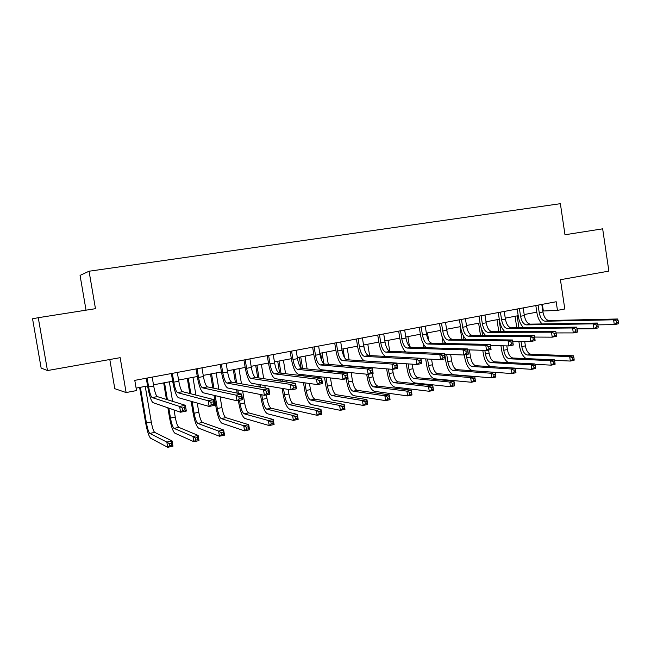 <?xml version="1.0" encoding="UTF-8"?>
<svg xmlns="http://www.w3.org/2000/svg" width="651" height="651" viewBox="0 0 651 651"><rect width="100%" height="100%" fill="white"/><g stroke="black" fill="none" stroke-linecap="round" stroke-linejoin="round"><path stroke-width="0.98" d="M109.799 359.515L114.788 388.68L126.115 392.553L136.523 390.576L134.781 380.363L556.174 301.747L557.468 310.381L564.799 308.981L560.43 279.702L608.872 271.117L602.663 228.826L564.987 234.759L560.373 203.69L89.057 271.231L80.065 275.381L86.038 310.169M38.263 317.696L32.55 318.77L41.143 368.059L47.466 370.557L38.263 317.696L95.469 308.688L89.057 271.231M126.115 392.553L120.166 357.676L47.466 370.557M542.788 311.032L557.468 310.381M136.1 388.118L147.582 385.945M153.498 384.822L172.67 381.193M178.594 380.062L197.294 376.522M203.226 375.399L221.454 371.941M227.402 370.81L245.175 367.441M251.14 366.318L268.472 363.03M274.437 361.899L291.339 358.693M297.312 357.562L313.806 354.437M319.779 353.306L335.875 350.254M341.856 349.115L357.554 346.145M363.535 345.006L378.858 342.1M384.839 340.969L399.787 338.138M405.776 336.998L420.367 334.232M426.356 333.1L440.597 330.399M446.586 329.268L460.485 326.631M466.474 325.492L480.047 322.92M486.028 321.789L499.284 319.275M505.266 318.144L518.204 315.686M524.177 314.555L536.815 312.163M542.348 304.326L543.341 310.926M538.092 305.124L539.24 312.716C540.297 317.924 542.299 320.756 545.245 321.228L613.592 319.796L617.612 318.99L548.964 320.504L545.245 321.228M541.795 304.432L542.934 312.008C543.992 317.208 546.002 320.04 548.964 320.504M542.161 323.938C539.492 321.407 537.742 317.696 536.912 312.797L535.822 305.547M618.45 322.587L618.165 320.65L616.554 320.976L616.839 322.912L618.45 322.587L618.32 323.824L614.3 324.629L597.887 324.857M616.839 322.912L614.3 324.629L613.592 319.796L616.554 320.976M618.165 320.65L617.612 318.99M526.154 358.603C522.883 356.471 520.702 352.46 519.636 346.552L518.847 341.336M516.788 327.77L515.047 316.288M522.444 326.485L522.631 327.713M524.706 341.417L525.373 345.868C526.39 350.873 528.278 353.672 531.037 354.274L573.458 355.788L569.674 356.593L572.343 357.741L572.603 359.531L574.125 359.206L573.856 357.415L572.343 357.741M517.146 315.89L518.945 327.754M521.003 341.368L521.801 346.601C522.81 351.605 524.69 354.413 527.44 355.015L569.674 356.593L570.341 361.053L554.506 360.353M574.125 359.206L574.125 360.239L570.341 361.053L572.603 359.531M573.856 357.415L573.458 355.788M519.408 308.607L520.572 316.264C521.63 321.513 523.607 324.385 526.488 324.873L593.273 323.848L597.366 323.034L530.264 324.141L526.488 324.873M523.176 307.907L524.332 315.548C525.39 320.788 527.367 323.653 530.264 324.141M523.616 327.705C520.93 325.158 519.156 321.366 518.302 316.329L517.195 309.022M598.163 326.672L597.87 324.719L596.235 325.044L596.519 327.005L598.163 326.672L598.09 327.909L593.997 328.731L577.193 328.861L575.525 329.203L575.818 331.172L577.486 330.838L576.745 327.152L572.579 327.982L575.525 329.203M596.519 327.005L593.997 328.731L593.273 323.848L596.235 325.044M597.87 324.719L597.366 323.034M500.416 312.154L501.595 319.869C502.662 325.166 504.598 328.063 507.414 328.576L572.579 327.982L573.311 332.905L556.092 332.93M504.24 311.438L505.412 319.145C506.478 324.426 508.423 327.323 511.255 327.827L576.745 327.152M504.777 331.538C502.067 328.983 500.269 325.109 499.382 319.926L498.259 312.553M577.486 330.838L577.478 332.067L573.311 332.905L575.818 331.172M481.105 315.751L482.301 323.531C483.368 328.877 485.28 331.815 488.014 332.344L551.487 332.189L555.742 331.343L491.92 331.587L488.014 332.344M484.995 315.027L486.183 322.798C487.257 328.128 489.17 331.058 491.92 331.587M485.63 335.452C482.904 332.897 481.073 328.934 480.145 323.571L479.006 316.142M556.426 335.078L556.133 333.084L554.432 333.426L554.725 335.42L556.426 335.078L556.483 336.307L552.235 337.161L534.601 337.063M554.725 335.42L552.235 337.161L551.487 332.189L554.432 333.426M556.133 333.084L555.742 331.343M508.407 362.558C505.038 360.556 502.784 356.439 501.628 350.205L500.953 345.746M498.788 331.562L496.982 319.714M506.82 345.876L507.381 349.53C508.398 354.575 510.254 357.399 512.947 358.026L554.392 359.832L550.543 360.654L553.204 361.818L553.472 363.616L555.018 363.291L554.742 361.484L553.204 361.818M499.032 319.324L500.896 331.554M503.06 345.795L503.744 350.271C504.761 355.316 506.616 358.156 509.294 358.782L550.543 360.654L551.218 365.154L535.065 364.3M555.018 363.291L555.067 364.324L551.218 365.154L553.472 363.616M554.742 361.484L554.392 359.832M490.488 366.611C486.989 364.845 484.604 360.613 483.343 353.924L482.79 350.311M480.503 335.436L478.631 323.189M488.6 350.018L489.096 353.249C490.113 358.335 491.944 361.191 494.573 361.842L535 363.95L531.078 364.78L533.73 365.96L534.007 367.782L535.578 367.441L535.301 365.626L533.73 365.96M481.585 329.08L482.554 335.444M484.849 350.376L485.402 353.998C486.427 359.092 488.242 361.956 490.862 362.607L531.078 364.78L531.769 369.32L515.291 368.303M535.578 367.441L535.683 368.474L531.769 369.32L534.007 367.782M535.301 365.626L535 363.95M466.262 354.526L466.767 357.79C467.792 362.924 469.583 365.821 472.13 366.497L511.279 368.979L515.267 368.132L515.966 372.706L511.979 373.56L472.789 370.753C468.964 369.711 466.287 365.357 464.765 357.7L464.334 354.917M461.941 339.399L459.98 326.729M469.42 349.888L470.518 357.025C471.544 362.151 473.334 365.048 475.897 365.716L515.267 368.132L515.527 369.841L513.924 370.183L514.2 372.014L515.804 371.672L515.527 369.841M463.382 335.851L463.935 339.423M514.2 372.014L511.979 373.56L511.279 368.979L513.924 370.183M515.804 371.672L515.966 372.706M461.469 319.421L462.682 327.258C463.756 332.645 465.628 335.623 468.289 336.176L530.004 336.486L534.333 335.615L472.26 335.403L468.289 336.176M465.424 318.681L466.629 326.509C467.703 331.888 469.583 334.85 472.26 335.403M466.181 339.448C463.422 336.901 461.559 332.848 460.591 327.29L459.435 319.796M534.967 339.399L534.666 337.389L532.933 337.739L533.234 339.749L534.967 339.399L535.089 340.628L530.76 341.498L512.711 341.254M533.234 339.749L530.76 341.498L530.004 336.486L532.933 337.739M534.666 337.389L534.333 335.615M446.692 354.307L447.823 361.639C448.856 366.814 450.614 369.752 453.096 370.452L491.139 373.259L495.191 372.396L495.899 377.002L491.847 377.873L453.755 374.74C450.036 373.658 447.416 369.255 445.878 361.533L444.747 354.225M443.079 343.468L441.939 336.152M446.741 329.235L447.286 332.767M450.647 354.469L451.639 360.866C452.665 366.033 454.431 368.962 456.921 369.654L495.191 372.396L495.395 374.122L493.767 374.471L494.052 376.319L495.68 375.977L495.395 374.122M444.739 341.734L445.015 343.508M494.052 376.319L491.847 377.873L491.139 373.259L493.767 374.471M495.68 375.977L495.899 377.002M441.5 323.14L442.729 331.05C443.803 336.486 445.642 339.496 448.222 340.074L508.097 340.855L512.516 339.977L513.281 345.03L508.87 345.925L490.439 345.51M445.52 322.391L446.741 330.293C447.823 335.713 449.662 338.715 452.266 339.293L512.516 339.977L512.785 341.775L511.019 342.133L511.328 344.159L513.094 343.809L512.785 341.775M446.415 343.533C443.624 341.018 441.72 336.86 440.703 331.066L439.531 323.514M511.328 344.159L508.87 345.925L508.097 340.855L511.019 342.133M513.094 343.809L513.281 345.03M421.181 326.932L422.426 334.907C423.516 340.392 425.306 343.435 427.813 344.037L485.776 345.315L490.276 344.412L491.057 349.522L486.557 350.425L467.735 349.831M425.274 326.167L426.519 334.134C427.601 339.602 429.408 342.638 431.922 343.24L490.276 344.412L490.48 346.251L488.681 346.609L488.991 348.659L490.797 348.293L490.48 346.251M426.348 347.715C423.508 345.25 421.555 340.978 420.473 334.907L419.285 327.29M488.991 348.659L486.557 350.425L485.776 345.315L488.681 346.609M490.797 348.293L491.057 349.522M400.52 330.789L401.781 338.829C402.871 344.363 404.629 347.439 407.046 348.073L463.007 349.856L467.597 348.944L468.394 354.095L463.805 355.023L444.576 354.217M404.678 330.016L405.939 338.04C407.03 343.565 408.795 346.633 411.229 347.26L467.597 348.944L467.735 350.808L465.904 351.174L466.222 353.249L468.061 352.875L467.735 350.808M405.98 351.996C403.083 349.636 401.057 345.242 399.893 338.813L398.689 331.131M466.222 353.249L463.805 355.023L463.007 349.856L465.904 351.174M468.061 352.875L468.394 354.095M379.492 334.712L380.778 342.825C381.868 348.399 383.585 351.524 385.913 352.183L439.791 354.494L444.47 353.558L445.284 358.766L440.605 359.71L420.953 358.652M383.724 333.922L385.01 342.019C386.1 347.585 387.825 350.702 390.169 351.353L444.47 353.558L444.543 355.454L442.672 355.837L442.997 357.92L444.869 357.545L444.543 355.454M385.335 356.39C382.349 354.234 380.225 349.693 378.963 342.784L377.735 335.037M442.997 357.92L440.605 359.71L439.791 354.494L442.672 355.837M444.869 357.545L445.284 358.766M358.099 338.707L359.401 346.885C360.499 352.516 362.168 355.674 364.405 356.357L416.119 359.222L420.888 358.27L421.71 363.527L416.941 364.487L396.841 363.144M362.404 337.902L363.706 346.063C364.804 351.686 366.48 354.836 368.743 355.519L420.888 358.27L420.888 360.198L418.975 360.581L419.309 362.697L421.221 362.306L420.888 360.198M364.584 360.931L364.584 360.923C361.451 359.303 359.132 354.6 357.659 346.828L356.414 339.016M419.309 362.697L416.941 364.487L416.119 359.222L418.975 360.581M421.221 362.306L421.71 363.527M427.561 359.01L428.578 365.561C429.611 370.777 431.336 373.739 433.745 374.463L470.632 377.604L474.766 376.726L475.482 381.372L471.357 382.259L434.412 378.792C430.807 377.67 428.236 373.218 426.698 365.431L425.681 358.904M423.915 347.642L423.329 343.85M427.487 332.889L428.675 340.538M431.589 359.222L432.451 364.772C433.485 369.98 435.218 372.942 437.635 373.658L474.766 376.726L474.913 378.491L473.261 378.841L473.546 380.705L475.197 380.355L474.913 378.491M425.713 347.162L425.795 347.699M473.546 380.705L471.357 382.259L470.632 377.604L473.261 378.841M475.197 380.355L475.482 381.372M408.128 363.901L409.015 369.532C410.057 374.797 411.741 377.8 414.069 378.548L449.768 382.031L453.975 381.144L454.699 385.831L450.5 386.727L414.752 382.91C411.261 381.755 408.738 377.246 407.192 369.394L406.314 363.779M404.45 351.931L404.181 350.197M407.917 336.591L409.446 346.348M412.238 364.169L412.954 368.735C413.995 373.983 415.688 376.986 418.032 377.726L453.975 381.144L454.064 382.926L452.38 383.284L452.673 385.164L454.357 384.806L454.064 382.926M452.673 385.164L450.5 386.727L449.768 382.031L452.38 383.284M454.357 384.806L454.699 385.831M388.403 369.003L389.127 373.576C390.169 378.882 391.821 381.925 394.075 382.698L428.521 386.539L432.801 385.636L433.542 390.364L429.261 391.275L394.766 387.093C391.389 385.897 388.924 381.34 387.369 373.422L386.653 368.865M384.676 356.357L384.603 355.869M388.02 340.367L389.746 351.28M392.594 369.345L393.131 372.763C394.172 378.06 395.832 381.095 398.095 381.86L432.801 385.636L432.842 387.451L431.125 387.809L431.418 389.713L433.135 389.347L432.842 387.451M431.418 389.713L429.261 391.275L428.521 386.539L431.125 387.809M433.135 389.347L433.542 390.364M368.368 374.292L368.905 377.694C369.955 383.04 371.566 386.116 373.739 386.922L406.891 391.129L411.253 390.209L412.002 394.978L407.648 395.906L374.439 391.349C371.184 390.112 368.775 385.498 367.221 377.515L366.692 374.195M367.799 344.2L369.597 355.56M372.445 373.471L372.982 376.864C374.024 382.202 375.643 385.27 377.832 386.067L411.253 390.209L411.229 392.048L409.479 392.423L409.78 394.335L411.53 393.961L411.229 392.048M363.714 344.973L364.348 349.001M409.78 394.335L407.648 395.906L406.891 391.129L409.479 392.423M411.53 393.961L412.002 394.978M347.805 378.451L348.35 381.877C349.4 387.272 350.97 390.38 353.054 391.21L384.871 395.8L389.306 394.864L390.071 399.673L385.628 400.625L353.77 395.678C350.637 394.4 348.293 389.729 346.731 381.673L346.267 378.76M345.307 372.787L345.193 372.079M347.227 348.098L349.115 359.897M351.149 372.665L352.492 381.03C353.542 386.417 355.112 389.526 357.22 390.348L389.306 394.864L389.217 396.736L387.443 397.118L387.744 399.047L389.526 398.664L389.217 396.736M343.077 348.887L344.46 357.562M346.804 372.234L346.918 372.95M387.744 399.047L385.628 400.625L384.871 395.8L387.443 397.118M389.526 398.664L390.071 399.673M336.323 342.768L337.641 351.019C338.748 356.699 340.367 359.897 342.516 360.613L391.959 364.047L396.833 363.071L397.663 368.376L392.797 369.361L343.272 365.325C340.058 364.218 337.625 359.425 335.981 350.946L334.72 343.069M340.709 341.946L342.027 350.189C343.126 355.853 344.761 359.043 346.926 359.759L396.833 363.071L396.76 365.04L394.807 365.431L395.141 367.563L397.094 367.164L396.76 365.04M395.141 367.563L392.797 369.361L391.959 364.047L394.807 365.431M397.094 367.164L397.663 368.376M326.037 377.417L327.437 386.124C328.495 391.568 330.016 394.718 332.018 395.58L362.436 400.56L366.952 399.608L367.725 404.458L363.209 405.427L332.742 400.08C329.748 398.762 327.461 394.034 325.891 385.913L324.499 377.23M323.425 370.598L323.319 369.931M321.863 360.89L320.618 353.143M326.314 352.061L328.291 364.365M329.276 370.517L329.39 371.192M330.472 377.938L331.652 385.27C332.702 390.706 334.24 393.847 336.258 394.701L366.952 399.608L366.806 401.512L364.991 401.895L365.301 403.848L367.115 403.457L366.806 401.512M322.082 352.866L323.824 363.681M324.857 370.077L324.963 370.753M365.301 403.848L363.209 405.427L362.436 400.56L364.991 401.895M367.115 403.457L367.725 404.458M314.148 346.902L315.491 355.226C316.606 360.963 318.176 364.194 320.227 364.942L367.31 368.971L372.282 367.978L373.129 373.332L368.165 374.333L320.992 369.703C317.924 368.547 315.564 363.689 313.92 355.137L312.635 347.186M318.616 346.072L319.958 354.38C321.065 360.101 322.652 363.331 324.719 364.072L372.282 367.978L372.128 369.971L370.134 370.378L370.476 372.527L372.47 372.128L372.128 369.971M370.476 372.527L368.165 374.333L367.31 368.971L370.134 370.378M372.47 372.128L373.129 373.332M304.937 382.853L306.173 390.454C307.231 395.938 308.712 399.128 310.617 400.023L339.586 405.41L344.184 404.434L344.973 409.333L340.367 410.325L311.357 404.564C308.493 403.197 306.279 398.412 304.701 390.218L303.472 382.65M302.357 375.749L302.17 374.61M301.087 367.913L299.346 357.179M305.034 356.097L307.117 368.962M308.143 375.31L308.33 376.473M309.469 383.488L310.454 389.583C311.512 395.059 313.001 398.241 314.929 399.128L344.184 404.434L343.972 406.37L342.125 406.761L342.442 408.73L344.281 408.34L343.972 406.37M300.738 356.911L302.617 368.515M303.635 374.781L303.822 375.928M342.442 408.73L340.367 410.325L339.586 405.41L342.125 406.761M344.281 408.34L344.973 409.333M291.583 351.117L292.95 359.515C294.057 365.292 295.587 368.58 297.531 369.353L342.149 373.991L347.227 372.974L348.09 378.386L343.02 379.411L298.313 374.154C295.399 372.95 293.113 368.035 291.453 359.401L290.151 351.377M296.132 350.262L297.491 358.652C298.597 364.422 300.135 367.693 302.105 368.466L347.227 372.974L346.991 375.017L344.957 375.424L345.307 377.596L347.341 377.189L346.991 375.017M345.307 377.596L343.02 379.411L342.149 373.991L344.957 375.424M347.341 377.189L348.09 378.386M283.519 388.614L284.536 394.856C285.594 400.389 287.034 403.62 288.849 404.54L316.296 410.35L320.992 409.357L321.789 414.305L317.102 415.305L289.589 409.121C286.871 407.705 284.723 402.863 283.144 394.596L282.127 388.387M280.955 381.177L280.671 379.452M279.621 372.999L277.708 361.281M283.397 360.198L285.594 373.723M286.668 380.29L286.953 382.047M288.149 389.388L288.889 393.969C289.955 399.494 291.404 402.717 293.235 403.628L320.992 409.357L320.699 411.326L318.819 411.725L319.145 413.71L321.024 413.312L320.699 411.326M279.019 361.028L280.996 373.169M282.054 379.647L282.339 381.38M319.145 413.71L317.102 415.305L316.296 410.35L318.819 411.725M321.024 413.312L321.789 414.305M268.603 355.397L269.986 363.876C271.109 369.711 272.582 373.031 274.421 373.845L316.476 379.118L321.651 378.085L322.53 383.553L317.354 384.595L275.21 378.687C272.46 377.434 270.246 372.453 268.586 363.738L267.26 355.649M273.233 354.535L274.616 362.998C275.731 368.824 277.22 372.136 279.076 372.933L321.651 378.085L321.334 380.16L319.259 380.575L319.617 382.772L321.692 382.349L321.334 380.16M319.617 382.772L317.354 384.595L316.476 379.118L319.259 380.575M321.692 382.349L322.53 383.553M261.775 394.775L262.524 399.332C263.59 404.914 264.981 408.185 266.69 409.137L292.576 415.387L297.352 414.37L298.166 419.366L293.389 420.391L267.447 413.759C264.876 412.295 262.801 407.396 261.214 399.047L260.465 394.514M259.22 386.938L258.821 384.497M257.723 377.8L255.697 365.447M261.376 364.373L263.72 378.67M264.835 385.498L265.242 387.988M266.373 394.888L266.959 398.428C268.017 404.002 269.416 407.266 271.158 408.21L297.352 414.37L296.994 416.371L295.074 416.786L295.399 418.788L297.32 418.381L296.994 416.371M256.925 365.219L259.017 377.987M260.123 384.708L260.522 387.166M295.399 418.788L293.389 420.391L292.576 415.387L295.074 416.786M297.32 418.381L298.166 419.366M245.199 359.767L246.607 368.32C247.73 374.211 249.154 377.572 250.879 378.418L290.248 384.35L295.538 383.301L296.433 388.818L291.152 389.884L251.677 383.301C249.097 382.007 246.965 376.953 245.297 368.165L243.954 360.003M249.919 358.888L251.319 367.424C252.442 373.3 253.874 376.66 255.623 377.49L295.538 383.301L295.139 385.408L293.015 385.831L293.373 388.053L295.497 387.63L295.139 385.408M293.373 388.053L291.152 389.884L290.248 384.35L293.015 385.831M295.497 387.63L296.433 388.818M239.527 400.308L240.121 403.889C241.187 409.52 242.53 412.832 244.141 413.816L268.391 420.522L273.265 419.488L274.087 424.525L269.213 425.567L244.914 418.479C242.498 416.965 240.488 412.002 238.893 403.587L238.396 400.544M237.167 393.123L236.614 389.778M235.459 382.788L233.294 369.695M238.966 368.621L241.48 383.838M242.652 390.974L244.63 402.969C245.704 408.592 247.055 411.896 248.682 412.88L273.265 419.488L272.826 421.522L270.873 421.938L271.207 423.964L273.16 423.541L272.826 421.522M234.433 369.483L236.671 383M237.827 390.014L238.388 393.375M271.207 423.964L269.213 425.567L268.391 420.522L270.873 421.938M273.16 423.541L274.087 424.525M221.364 364.218L222.788 372.844C223.92 378.792 225.287 382.202 226.89 383.073L263.476 389.697L268.871 388.623L269.791 394.205L264.387 395.295L227.712 388.004C225.295 386.653 223.252 381.543 221.576 372.665L220.209 364.43M226.166 363.315L227.59 371.933C228.713 377.865 230.096 381.266 231.723 382.137L268.871 388.623L268.375 390.771L266.21 391.21L266.584 393.448L268.749 393.017L268.375 390.771M266.584 393.448L264.387 395.295L263.476 389.697L266.21 391.21M268.749 393.017L269.791 394.205M215.18 395.621L217.32 408.519C218.394 414.207 219.688 417.568 221.194 418.585L243.734 425.746L248.706 424.696L249.545 429.782L244.581 430.848L221.975 423.28C219.713 421.718 217.784 416.689 216.189 408.201L214.049 395.352M212.828 388.012L210.501 374.016M216.165 372.942L218.874 389.282M220.119 396.793L221.918 407.591C222.992 413.263 224.286 416.607 225.816 417.625L248.706 424.696L248.194 426.771L246.2 427.194L246.542 429.237L248.527 428.806L248.194 426.771M211.551 373.82L213.951 388.248M246.542 429.237L244.581 430.848L243.734 425.746L246.2 427.194M248.527 428.806L249.545 429.782M197.074 368.743L198.531 377.45C199.662 383.455 200.972 386.914 202.453 387.825L236.118 395.165L241.635 394.058L242.563 399.698L237.054 400.813L203.283 392.797C201.053 391.397 199.092 386.214 197.416 377.255L196.024 368.938M201.965 367.831L203.421 376.522C204.544 382.519 205.871 385.962 207.384 386.865L241.635 394.058L241.049 396.256L238.836 396.695L239.21 398.965L241.415 398.518L241.049 396.256M239.21 398.965L237.054 400.813L236.118 395.165L238.836 396.695M241.415 398.518L242.563 399.698M192.167 401.618L194.12 413.239C195.194 418.984 196.431 422.377 197.831 423.435L218.598 431.084L223.667 430.01L224.522 435.145L219.46 436.227L198.62 428.171C196.529 426.56 194.673 421.466 193.07 412.897L191.134 401.317M189.823 393.529L187.293 378.418M192.948 377.344L195.91 395.076M197.245 403.067L198.791 412.286C199.865 418.023 201.118 421.409 202.534 422.458L223.667 430.01L223.073 432.118L221.047 432.549L221.389 434.608L223.415 434.176L223.073 432.118M188.253 378.239L190.857 393.79M221.389 434.608L219.46 436.227L218.598 431.084L221.047 432.549M223.415 434.176L224.522 435.145M172.328 373.365L173.809 382.153C174.94 388.216 176.193 391.715 177.552 392.659L208.174 400.739L213.805 399.616L214.757 405.313L209.117 406.452L178.398 397.688C176.348 396.231 174.484 390.974 172.792 381.925L171.384 373.536M177.316 372.429L178.789 381.201C179.92 387.255 181.181 390.746 182.573 391.682L213.805 399.616L213.121 401.854L210.859 402.31L211.241 404.596L213.495 404.141L213.121 401.854M211.241 404.596L209.117 406.452L208.174 400.739L210.859 402.31M213.495 404.141L214.757 405.313M168.821 408.136L170.489 418.048C171.571 423.842 172.751 427.284 174.037 428.374L192.973 436.52L198.132 435.421L199.003 440.605L193.843 441.712L174.842 433.151C172.922 431.483 171.148 426.324 169.537 417.673L167.877 407.811M166.461 399.437L163.67 382.894M169.317 381.828L172.605 401.341M174.053 409.951L175.249 417.079C176.331 422.857 177.528 426.291 178.83 427.373L198.132 435.421L197.456 437.57L195.39 438.009L195.739 440.092L197.806 439.653L197.456 437.57M164.532 382.731L167.405 399.73M195.739 440.092L193.843 441.712L192.973 436.52L195.39 438.009M197.806 439.653L199.003 440.605M147.11 378.068L148.615 386.938C149.746 393.058 150.934 396.614 152.171 397.59L179.611 406.444L185.372 405.296L186.332 411.058L180.579 412.213L153.026 402.66C151.178 401.154 149.404 395.824 147.704 386.686L146.272 378.223M152.188 377.116L153.685 385.97C154.824 392.081 156.028 395.629 157.282 396.597L185.372 405.296L184.575 407.575L182.264 408.039L182.654 410.35L184.965 409.886L184.575 407.575M182.654 410.35L180.579 412.213L179.611 406.444L182.264 408.039M184.965 409.886L186.332 411.058M140.388 387.312L146.434 422.938C147.525 428.789 148.648 432.272 149.803 433.403L166.827 442.07L172.092 440.955L172.979 446.187L167.714 447.31L150.625 438.229C148.884 436.495 147.199 431.271 145.58 422.54L139.623 387.451M145.246 386.385L151.284 421.954C152.367 427.788 153.506 431.271 154.686 432.386L172.092 440.955L171.335 443.136L169.219 443.583L169.577 445.683L171.685 445.235L171.335 443.136M169.577 445.683L167.714 447.31L166.827 442.07L169.219 443.583M171.685 445.235L172.979 446.187M542.934 312.008L539.24 312.716M525.373 345.868L521.801 346.601M531.037 354.274L527.44 355.015M524.332 315.548L520.572 316.264M505.412 319.145L501.595 319.869M511.255 327.827L507.414 328.576M486.183 322.798L482.301 323.531M507.381 349.53L503.744 350.271M512.947 358.026L509.294 358.782M489.096 353.249L485.402 353.998M494.573 361.842L490.862 362.607M470.518 357.025L466.767 357.79M475.897 365.716L472.13 366.497M466.629 326.509L462.682 327.258M451.639 360.866L447.823 361.639M456.921 369.654L453.096 370.452M446.741 330.293L442.729 331.05M452.266 339.293L448.222 340.074M426.519 334.134L422.426 334.907M431.922 343.24L427.813 344.037M405.939 338.04L401.781 338.829M411.229 347.26L407.046 348.073M385.01 342.019L380.778 342.825M390.169 351.353L385.913 352.183M363.706 346.063L359.401 346.885M368.743 355.519L364.405 356.357M432.451 364.772L428.578 365.561M437.635 373.658L433.745 374.463M412.954 368.735L409.015 369.532M418.032 377.726L414.069 378.548M393.131 372.763L389.127 373.576M398.095 381.86L394.075 382.698M372.982 376.864L368.905 377.694M377.832 386.067L373.739 386.922M352.492 381.03L348.35 381.877M357.22 390.348L353.054 391.21M342.027 350.189L337.641 351.019M346.926 359.759L342.516 360.613M331.652 385.27L327.437 386.124M336.258 394.701L332.018 395.58M319.958 354.38L315.491 355.226M324.719 364.072L320.227 364.942M310.454 389.583L306.173 390.454M314.929 399.128L310.617 400.023M297.491 358.652L292.95 359.515M302.105 368.466L297.531 369.353M288.889 393.969L284.536 394.856M293.235 403.628L288.849 404.54M274.616 362.998L269.986 363.876M279.076 372.933L274.421 373.845M266.959 398.428L262.524 399.332M271.158 408.21L266.69 409.137M251.319 367.424L246.607 368.32M255.623 377.49L250.879 378.418M244.63 402.969L240.121 403.889M248.682 412.88L244.141 413.816M227.59 371.933L222.788 372.844M231.723 382.137L226.89 383.073M221.918 407.591L217.32 408.519M225.816 417.625L221.194 418.585M203.421 376.522L198.531 377.45M207.384 386.865L202.453 387.825M198.791 412.286L194.12 413.239M202.534 422.458L197.831 423.435M178.789 381.201L173.809 382.153M182.573 391.682L177.552 392.659M175.249 417.079L170.489 418.048M178.83 427.373L174.037 428.374M153.685 385.97L148.615 386.938M157.282 396.597L152.171 397.59M151.284 421.954L146.434 422.938M154.686 432.386L149.803 433.403"/></g></svg>
